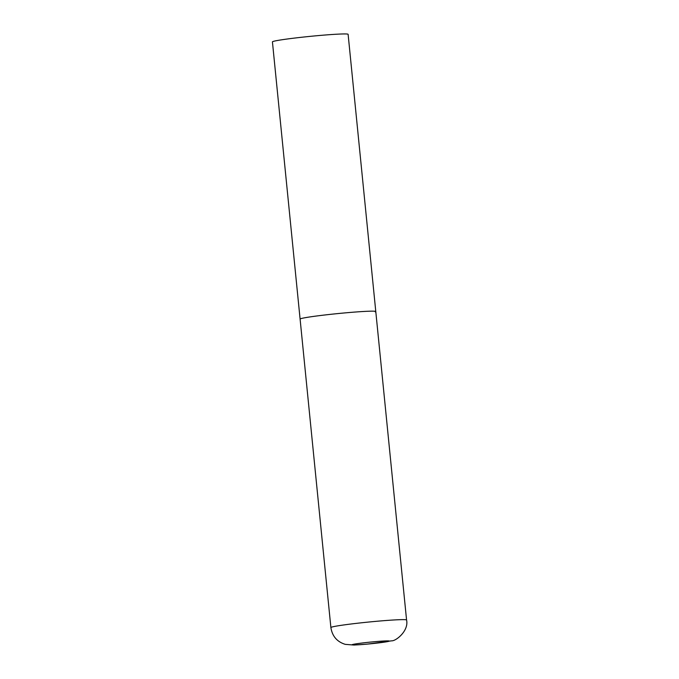 <?xml version="1.0" encoding="UTF-8"?>
<svg xmlns="http://www.w3.org/2000/svg" width="679" height="679" viewBox="0 0 679 679"><rect width="100%" height="100%" fill="white"/><g stroke="black" fill="none" stroke-linecap="round" stroke-linejoin="round"><path stroke-width="1.02" d="M375.784 311.534L348.115 34.315A38.032 1.731 -5.7 0 0 313.418 36.046A38.032 1.731 -5.7 0 0 272.983 41.512A38.032 1.731 -5.7 0 0 272.432 41.869L330.885 627.549A38.032 1.731 174.3 0 1 375.181 621.421A38.032 1.731 174.3 0 1 406.568 619.995L375.784 311.534A38.032 1.731 174.3 0 0 344.389 312.951A38.032 1.731 174.3 0 0 300.101 319.088A38.032 1.731 -5.7 0 1 300.653 318.731A38.032 1.731 -5.7 0 1 341.087 313.265A38.032 1.731 -5.7 0 1 375.784 311.534A38.032 1.731 -5.7 0 1 375.232 311.89M367.458 644.091A18.757 0.857 174.3 0 0 389.033 641.239A18.757 0.857 174.3 0 0 373.823 641.765A18.757 0.857 174.3 0 0 352.248 644.617A18.757 0.857 174.3 0 0 367.458 644.091M406.568 619.995C409.021 630.842 395.857 641.188 391.698 640.823L367.305 644.125L354.005 645.05L345.263 644.354C337.039 641.799 332.252 636.206 330.885 627.549"/></g></svg>
